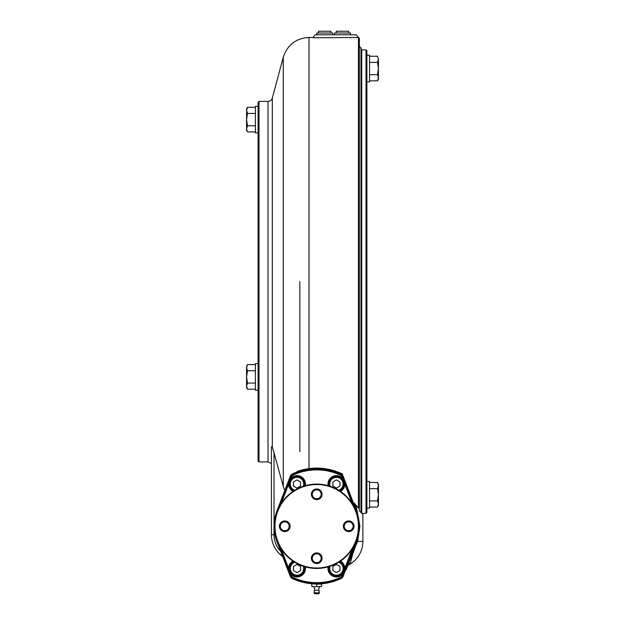 <?xml version="1.0" encoding="UTF-8"?>
<svg xmlns="http://www.w3.org/2000/svg" width="625" height="625" viewBox="0 0 625 625"><rect width="100%" height="100%" fill="white"/><g stroke="black" fill="none" stroke-linecap="round" stroke-linejoin="round"><path stroke-width="0.94" d="M313.609 37.781L358.008 37.469L313.609 37.781M353.469 503.062L354.109 503.062L358.453 508.07L358.453 37.469L356.234 34.805L315.383 34.805L313.609 36.578L313.609 37.469L309 37.469C295.984 38.25 287.406 44.836 283.273 57.211L283.273 486.492L284.805 490.461M341.797 474.984L342.555 474.984L342.555 474.156C332.703 469.117 321.516 467.273 309 468.617L297.188 471.477L298.711 472.359M342.133 475.336L342.891 475.664L342.797 476.453A3.992 3.992 0 0 0 342.133 475.336A3.992 3.992 0 0 1 342.797 476.453A3.992 3.992 0 0 0 342.133 475.336M292.523 473.859L290.242 476.305A4.438 4.438 0 0 1 292.523 473.859A57.719 57.719 0 0 1 296.961 472.031L292.523 473.859L292.711 474.266A57.273 57.273 0 0 1 340.75 474.273A3.992 3.992 0 0 1 342.805 476.477L356.102 511.172M296.961 472.031L297.805 472.203L296.961 472.031M283.273 486.492L274.031 452.766L283.273 486.492M282.367 556.32L280.945 555.133A26.641 26.641 0 0 1 271.43 534.727L271.43 446.758L272.312 446.805L274.031 452.766L274.031 534.727L274.945 534.727L274.094 526.266A42.625 42.625 0 0 1 276.93 510.992L290.242 476.305L290.641 476.453M259 101.398L259 461.914L258.109 461.023L258.109 102.289L259 101.398L268.023 101.398L268.023 461.914L259 461.914M275.789 538.156L276.93 541.539A42.625 42.625 0 0 1 274.094 526.266L276.93 510.992L277.344 511.148M358.453 37.469L359.344 38.352L359.344 508.039L358.453 508.07M343.195 476.305L356.508 510.992A42.625 42.625 0 0 1 356.508 541.539L357.469 538.758L359.344 526.266L356.508 510.992A8.883 6.055 159 0 1 356.508 507.805L359.93 526.266L357.672 541.359L356.57 543.75C353.016 552.539 351.008 558.984 350.539 563.07L350.148 564.086L347.781 565.516M337.883 579.961A4.438 1.992 -111.5 0 1 336.906 579.867A4.438 1.992 68.5 0 0 337.883 579.961L318.047 583.969L337.883 579.961L340.906 578.664A57.719 57.719 0 0 1 292.523 578.664L305.07 582.797L315.383 583.969L305.07 582.797A4.438 1.18 101.6 0 0 305.664 582.461M315.383 583.969L312.719 583.844L315.383 584.023M351.383 559.453L351.562 558.719M351.852 557.5L352.266 555.789M353.031 552.883L353.391 551.664M359.344 508.039L359.344 510.898L362.891 514.281L362.891 541.359A26.641 26.641 0 0 1 350.148 564.086M357.469 538.758A8.883 5.383 -163 0 0 357.672 541.359L362.891 541.359M355.234 507.672L354.109 503.062M340.727 578.266L340.906 578.664A4.438 4.438 0 0 0 343.195 576.227A4.438 4.438 0 0 1 340.906 578.664A4.438 4.438 0 0 0 343.195 576.227A4.438 3.445 -159 0 1 341.203 578.008M316.719 583.984C321.875 583.828 321.875 583.828 316.719 583.984M292.711 578.266L292.523 578.664A4.438 4.438 0 0 1 290.242 576.227L276.93 541.539L277.344 541.383L290.633 576.055A3.992 3.992 0 0 0 292.688 578.25A3.992 3.992 0 0 1 290.633 576.055L291.461 575.734A3.109 3.109 0 0 0 293.062 577.445A56.383 56.383 0 0 0 340.375 577.445A3.109 3.109 0 0 0 341.977 575.734L342.805 576.055A3.992 3.992 0 0 1 340.75 578.25A57.273 57.273 0 0 1 292.688 578.25L293.062 577.445M268.023 461.914L271.43 463.508L271.43 534.727L274.031 534.727A24.039 24.039 0 0 0 280.68 551.328M299.844 281.656L299.844 451.703M299.844 427.789L299.844 426.398M297.898 471.914L297.188 471.477A58.164 58.164 0 0 1 313.211 468.211L320.227 468.211A58.164 58.164 0 0 0 313.211 468.211M342.555 474.984L342.555 474.156A58.164 58.164 0 0 0 320.227 468.211M342.797 576.078L343.195 576.227L356.508 541.539A8.883 4.797 -159 0 0 356.57 543.75M348.055 564.805A8.883 7.414 -159 0 1 350.539 563.07M281.766 554.156L280.945 555.133L281.391 555.508M366 49.898L366.891 50.789L366.891 512.531L366 513.414L366 49.898L361.734 49.898L361.734 513.227M361.25 512.766L361.25 48.492L359.344 46.211M361.734 469.016L361.25 469.016L361.25 476.344L361.734 476.344M361.734 498.805L361.25 498.805L361.25 64.508L361.734 64.508M361.25 86.969L361.734 86.969L361.25 86.969L361.25 94.297L361.734 94.297M277.336 511.172L290.633 476.477L291.461 476.789L290.93 478.172A8.438 8.438 0 0 1 305.289 485.664M292.961 491.414A8.438 8.438 0 0 1 288.586 484.297L281.242 503.445M290.93 478.172L288.586 484.297M304.805 485.805A7.992 7.992 0 0 0 297.016 476.023A7.992 7.992 0 0 0 293.383 491.133M305.289 566.867A8.438 8.438 0 0 1 290.93 574.359L291.461 575.734M281.242 549.078L290.93 574.359M293.383 561.398A7.992 7.992 0 0 0 297.016 576.508A7.992 7.992 0 0 0 304.805 566.727M341.977 575.734L352.195 549.078M342.5 574.359A8.438 8.438 0 0 1 328.148 566.867M328.633 566.727A7.992 7.992 0 0 0 336.422 576.508A7.992 7.992 0 0 0 340.055 561.398M352.195 503.445L341.977 476.789L342.805 476.477A3.992 3.992 0 0 0 340.75 474.273L340.375 475.086A56.383 56.383 0 0 0 293.062 475.086L292.688 474.273A3.992 3.992 0 0 0 290.633 476.477M344.852 484.297A8.438 8.438 0 0 1 340.477 491.414M328.148 485.664A8.438 8.438 0 0 1 342.5 478.172M340.055 491.133A7.992 7.992 0 0 0 336.422 476.023A7.992 7.992 0 0 0 328.633 485.805M340.477 561.117A8.438 8.438 0 0 1 344.852 568.234M356.508 541.539L356.094 541.383L342.805 576.055A3.992 3.992 0 0 1 340.75 578.25L340.375 577.445M289.094 482.969L290.422 479.5M343.016 479.5L344.344 482.969M344.344 569.562L343.016 573.031M290.422 573.031L289.094 569.562M288.586 568.234A8.438 8.438 0 0 1 292.961 561.117M294.258 490.562A7.102 7.102 0 0 1 297.016 476.914A7.102 7.102 0 0 1 303.805 486.109M300.57 486.062L300.57 481.961L297.016 479.914L293.461 481.961L293.461 486.062L297.016 488.117L300.57 486.062M330.922 33.023L330.922 31.25L318.492 31.25L318.492 33.023M348.688 33.023L348.688 31.25L336.25 31.25L336.25 33.023M369.555 62.391L377.516 62.391L378.43 59.32L377.516 56.242L378.43 59.32C378.43 57.43 378.43 57.43 378.43 59.32L378.43 79.203L377.516 80.852L369.555 80.852M377.516 62.391L378.43 68.547L377.516 74.695L378.43 77.773L377.516 74.695L369.555 74.695M377.516 56.242L369.555 56.242M378.43 77.773L377.516 80.852M255.445 131.906L247.484 131.906L246.57 130.258L246.57 108.945L247.484 107.297L255.445 107.297M247.484 131.906L246.57 128.828L247.484 125.758L255.445 125.758M247.484 125.758L246.57 119.602L247.484 113.453L255.445 113.453M247.484 113.453L246.57 110.375L247.484 107.297M366.891 55.227L369.555 55.227L369.555 81.867L366.891 81.867M258.109 132.922L255.445 132.922L255.445 106.281L258.109 106.281M369.555 482.469L377.516 482.469L378.43 484.117L378.43 505.422L377.516 507.07L369.555 507.07M377.516 482.469L378.43 485.539L377.516 488.617L378.43 494.766L377.516 500.922L378.43 504L377.516 500.922L369.555 500.922M377.516 488.617L369.555 488.617M378.43 504L377.516 507.07M366.891 481.453L369.555 481.453L369.555 508.086L366.891 508.086M255.445 389.211L247.484 389.211L246.57 387.562L246.57 366.258L247.484 364.609L255.445 364.609M247.484 389.211L246.57 386.141L247.484 383.062L255.445 383.062M247.484 383.062L246.57 376.906L247.484 370.758L255.445 370.758M247.484 370.758L246.57 367.68L247.484 364.609M258.109 390.227L255.445 390.227L255.445 363.594L258.109 363.594M311.82 586.445L314.297 586.648L311.844 586.445L311.82 584.188L311.844 586.445M314.273 583.984L321.617 584.188L321.617 586.445L319.18 586.648L321.617 586.445M339.172 561.969A7.102 7.102 0 0 1 336.422 575.617A7.102 7.102 0 0 1 329.633 566.414M339.969 570.562L339.969 566.461L336.422 564.414L332.867 566.461L332.867 570.562L336.422 572.617L339.969 570.562M329.633 486.109A7.102 7.102 0 0 1 336.422 476.914A7.102 7.102 0 0 1 339.172 490.562M339.969 486.062L339.969 481.961L336.422 479.914L332.867 481.961L332.867 486.062L336.422 488.117L339.969 486.062M303.805 566.414A7.102 7.102 0 0 1 297.016 575.617A7.102 7.102 0 0 1 294.258 561.969M300.57 570.562L300.57 566.461L297.016 564.414L293.461 566.461L293.461 570.562L297.016 572.617L300.57 570.562M312.875 496.516A4.438 4.438 0 0 0 320.562 496.516A4.438 4.438 0 0 0 316.719 489.859A4.438 4.438 0 0 0 312.875 496.516L314.156 498.734L319.281 498.734L321.844 494.297L319.281 489.859L314.156 489.859L311.594 494.297L312.875 496.516L311.594 494.297L314.156 489.859L319.281 489.859L321.844 494.297L321.164 495.469M314.078 498.609L315.469 498.734M317.93 498.734L319.281 498.734L320.562 496.516M316.719 499.625A5.328 5.328 0 0 0 322.047 494.297A5.328 5.328 0 0 0 316.719 488.969A5.328 5.328 0 0 0 311.391 494.297A5.328 5.328 0 0 0 316.719 499.625M316.719 484.086A42.18 42.18 0 0 1 358.898 526.266A42.18 42.18 0 0 1 316.719 568.445A42.18 42.18 0 0 1 274.539 526.266A42.18 42.18 0 0 1 316.719 484.086A42.18 42.18 0 0 0 274.539 526.266A42.18 42.18 0 0 0 316.719 568.445M290.078 526.266A5.328 5.328 0 0 0 284.75 520.938A5.328 5.328 0 0 0 279.422 526.266A5.328 5.328 0 0 0 284.75 531.594A5.328 5.328 0 0 0 290.078 526.266M316.719 552.906A5.328 5.328 0 0 0 311.391 558.234A5.328 5.328 0 0 0 316.719 563.562A5.328 5.328 0 0 0 322.047 558.234A5.328 5.328 0 0 0 316.719 552.906M343.359 526.266A5.328 5.328 0 0 0 348.688 531.594A5.328 5.328 0 0 0 354.016 526.266A5.328 5.328 0 0 0 348.688 520.938A5.328 5.328 0 0 0 343.359 526.266M286.969 530.109A4.438 4.438 0 0 0 286.969 522.422A4.438 4.438 0 0 0 280.312 526.266A4.438 4.438 0 0 0 286.969 530.109L289.188 528.828L289.188 523.703L284.75 521.141L280.312 523.703L280.312 528.828L284.75 531.391L286.969 530.109L284.75 531.391L280.312 528.828M282.531 522.422L280.312 523.703L280.312 526.266M289.188 526.266L289.188 523.703L284.75 521.141M320.562 556.008A4.438 4.438 0 0 0 312.875 556.008A4.438 4.438 0 0 0 316.719 562.672A4.438 4.438 0 0 0 320.562 556.008L319.281 553.789L314.156 553.789L311.594 558.234L314.156 562.672L319.281 562.672L321.844 558.234L320.562 556.008M319.281 562.672L321.844 558.234L319.281 553.789L317.961 553.789M316.719 553.789L314.156 553.789L311.594 558.234L314.156 562.672L316.719 562.672M346.461 522.422A4.438 4.438 0 0 0 346.461 530.109A4.438 4.438 0 0 0 353.125 526.266A4.438 4.438 0 0 0 346.461 522.422L344.242 523.703L344.242 528.828L348.688 531.391L353.125 528.828L353.125 523.703L348.688 521.141L346.461 522.422M344.242 526.266L344.242 528.828L348.688 531.391L353.125 528.828L353.125 526.266M353.125 523.703L348.688 521.141L347.508 521.812M345.414 523.023L344.242 523.703L344.242 525.016M319.062 590.297L314.375 590.297L314.062 592.828L319.367 592.828L318.672 588.883L319.828 586.648L318.672 588.883M319.367 592.828L318.938 593.75L314.5 593.75L314.062 592.828L314.766 588.883L313.609 586.648L319.828 586.648M319.18 586.648L314.297 586.648M316.742 584.188L316.742 586.445M319.156 583.984L318.047 583.969M347.25 566.648L346.812 567.789L347.25 566.648M346.703 568.078L347.336 566.438L346.703 568.078M354.008 548.055L354.422 548.211L347.742 565.625L346.148 569.766L347.742 565.625L347.328 565.461M346.148 569.766L345.734 569.609L346.148 569.766M346.945 567.438L347.555 566.109L346.945 567.438M347.445 566.398L346.898 567.828L347.445 566.398M332.703 34.805L332.703 33.023L316.719 33.023L316.719 34.805M334.477 34.805L334.477 33.023L350.461 33.023L350.461 34.805M309 468.617L309 37.469M272.312 446.805L272.312 98.109L283.273 57.211M359.344 526.266L359.93 526.266M355.258 504.531L356.508 507.805M290.641 576.078L290.242 576.227M356.508 510.992L356.094 511.148M360.992 512.523L360.992 47.859M341.977 476.789A3.109 3.109 0 0 0 340.375 475.086M293.062 475.086A3.109 3.109 0 0 0 291.461 476.789M303.273 486.281A6.656 6.656 0 0 0 297.016 477.352A6.656 6.656 0 0 0 294.734 490.273M330.156 566.242A6.656 6.656 0 0 0 336.422 575.172A6.656 6.656 0 0 0 338.703 562.258M338.703 490.273A6.656 6.656 0 0 0 336.422 477.352A6.656 6.656 0 0 0 330.156 486.281M294.734 562.258A6.656 6.656 0 0 0 297.016 575.172A6.656 6.656 0 0 0 303.273 566.242M316.719 568A41.734 41.734 0 0 0 358.453 526.266A41.734 41.734 0 0 0 316.719 484.531A41.734 41.734 0 0 0 274.984 526.266A41.734 41.734 0 0 0 316.719 568M352.828 552.359L352.414 552.203M346.812 566.812L347.164 566.109M272.312 98.109C271.625 100.172 270.195 101.266 268.023 101.398M361.25 148.398L361.734 148.398M366 513.414L361.945 513.414M361.25 70.984L361.734 70.984M361.25 101.25L361.734 101.25M361.25 207.812L361.734 207.812M361.25 273.664L361.734 273.664M361.25 339.523L361.734 339.523M361.25 398.93L361.734 398.93M361.25 446.078L361.734 446.078M361.25 492.328L361.734 492.328M361.25 462.063L361.734 462.063M361.25 414.914L361.734 414.914M361.25 355.5L361.734 355.5M361.25 289.648L361.734 289.648M361.25 223.797L361.734 223.797M361.25 117.234L361.734 117.234M361.25 164.383L361.734 164.383M313.609 586.648L314.766 588.883"/></g></svg>
